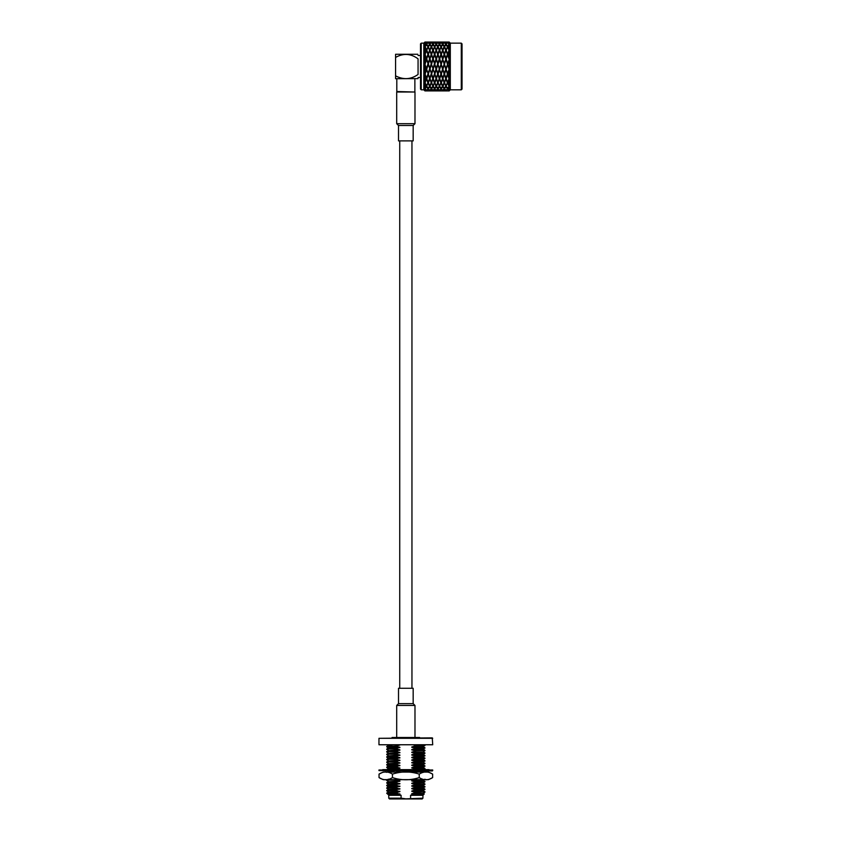 <?xml version="1.0" encoding="UTF-8"?>
<svg xmlns="http://www.w3.org/2000/svg" width="841" height="841" viewBox="0 0 841 841"><rect width="100%" height="100%" fill="white"/><g stroke="black" fill="none" stroke-linecap="round" stroke-linejoin="round"><path stroke-width="1.26" d="M399.738 688.274L399.738 140.878M444.353 42.439L442.965 42.05L445.741 42.05L444.353 42.439L442.965 44.163L444.353 46.297L444.353 47.905M442.955 42.092L441.346 42.586L442.734 43.879L444.122 42.586L442.503 42.092M442.734 49.598L444.122 46.718L442.734 44.468L441.346 46.718L442.734 51.112M441.115 53.635L439.727 50.134L441.115 47.159L442.503 50.134L441.115 55.001M439.496 58.239L440.884 54.266L439.496 50.681L438.108 54.266L439.496 59.385L437.877 54.907L436.49 58.933L437.877 64.084L436.49 58.933M442.734 58.239L441.346 54.266L442.734 50.681L444.122 54.266L439.496 68.878L434.639 54.907L433.02 59.385L431.401 54.907L429.783 59.385L428.164 54.907L426.545 59.385L424.926 54.907L424.926 42.05L423.822 43.154L421.236 43.154L420.5 43.879L420.5 89.083L421.236 89.819L421.236 43.154M437.635 63.927L434.639 73.335L428.605 56.147M434.639 73.335L429.783 59.385L428.164 64.084L425.357 56.147M445.972 58.239L444.584 54.266L445.972 50.681L447.359 54.266L441.115 73.577L439.265 69.036L436.258 78.055L433.02 68.878L431.401 73.577L432.579 76.815L426.545 59.385L424.926 64.084L426.545 68.878L424.926 64.084M431.401 74.723L432.779 78.697L431.401 82.281L430.014 78.697L431.401 73.577L428.395 63.927L431.401 73.335L429.783 78.055L426.313 69.036L424.926 64.662L424.926 54.907M429.783 79.327L428.395 82.828L429.783 85.803L431.17 82.828L429.783 77.961M428.164 83.364L429.551 86.245L428.164 88.494L426.776 86.245L428.164 81.85M426.545 90.523L425.157 90.912L427.922 90.912L426.545 90.523L427.922 88.799L426.545 86.665L426.545 85.057M446.193 42.092L444.584 42.586L445.972 43.879L447.359 42.586L445.741 42.092M447.591 42.439L446.203 42.05L448.978 42.05L447.591 42.439L446.203 44.163L447.591 46.297L447.591 47.905M426.545 90.218L425.157 88.799L426.545 86.665M424.926 89.093L424.926 90.912L426.313 90.376L424.926 89.093L424.926 64.662M434.639 74.723L433.252 78.697L434.639 82.281L436.027 78.697L434.639 73.577L433.02 78.055L432.579 76.815M436.258 68.31L431.843 56.147M448.978 58.933L448.032 56.147L449.21 59.385L442.734 78.055L441.115 73.577L439.496 78.055L433.02 59.385L431.401 64.084L433.02 68.878L434.639 64.084L433.252 69.036M436.027 69.036L434.639 64.662M448.978 69.036L447.591 64.084L449.21 68.878L445.972 78.055L438.319 56.147M445.972 43.879L445.972 45.498M444.353 46.297L445.741 44.163L444.353 42.744M445.972 49.598L444.584 46.718L445.972 44.468L447.359 46.718L445.972 51.112M444.353 53.635L445.741 50.134L444.353 47.159L442.965 50.134L444.353 55.001M461.299 89.819L461.299 43.154L462.035 43.879L462.035 89.083L461.299 89.819L450.303 89.819L450.303 43.154L449.21 42.05L449.21 78.055L441.115 54.907L437.877 64.084L439.496 68.31M442.503 58.933L441.767 56.704M439.265 69.036L437.877 64.084L436.258 68.878L437.877 73.335M437.635 74.029L436.258 68.878L434.639 73.577L435.817 76.815M433.02 79.327L434.408 82.828L433.02 85.803L431.633 82.828L433.02 77.961M431.401 83.364L430.014 86.245L431.401 88.494L432.779 86.245L431.401 81.85M429.783 90.523L428.395 90.912L431.17 90.912L429.783 90.523L428.395 88.799L429.783 86.665L429.783 85.057M428.384 90.87L429.551 90.376L428.164 89.093L428.164 87.464M447.591 46.297L448.978 44.163L447.591 42.744M449.21 43.879L447.822 42.586L449.21 42.061M427.932 90.87L426.776 90.376L428.164 89.093M429.783 90.218L431.17 88.799L429.783 86.665M441.115 63.201L439.727 58.933M440.884 63.927L439.496 59.637L440.673 56.147M447.591 53.635L446.203 50.134L447.591 47.159L448.978 50.134L447.591 55.001M444.122 63.927L442.734 59.385L444.353 63.201M441.115 74.723L439.727 78.697L441.115 82.281L442.503 78.697L439.496 69.761L441.115 73.335M437.877 74.723L439.265 78.697L437.877 82.281L436.49 78.697L437.877 73.577L439.055 76.815M436.258 79.327L434.871 82.828L436.258 85.803L437.635 82.828L436.258 77.961M434.639 83.364L436.027 86.245L434.639 88.494L433.252 86.245L434.639 81.85M433.02 90.523L431.633 90.912L434.408 90.912L433.02 90.523L434.408 88.799L433.02 86.665L433.02 85.057M431.622 90.87L430.014 90.376L431.401 89.093L431.401 87.464M433.02 90.218L431.633 88.799L433.02 86.665M431.17 90.87L432.779 90.376L431.401 89.093M442.503 69.036L441.115 64.084L442.734 68.31M449.21 59.385L447.591 64.084L444.353 54.907L442.965 58.933M445.741 58.933L444.784 56.147M449.21 49.598L447.822 46.718L449.21 44.468M449.21 58.239L447.822 54.266L449.21 50.681M448.032 56.147L447.591 54.907L444.353 64.084L445.972 68.31M445.741 69.036L444.353 64.084L442.734 68.878L444.353 73.335M444.122 74.029L442.734 68.878L441.115 73.577L442.082 76.258M439.496 79.327L440.884 82.828L439.496 85.803L438.108 82.828L439.496 77.961M437.877 83.364L436.49 86.245L437.877 88.494L439.265 86.245L437.877 81.85M436.258 90.523L434.871 90.912L437.635 90.912L436.258 90.523L434.871 88.799L436.258 86.665L436.258 85.057M434.639 89.093L433.252 90.376L436.027 90.376L434.639 89.093L434.639 87.464M436.258 90.218L437.635 88.799L436.258 86.665M447.591 63.201L446.203 58.933M447.359 63.927L445.972 59.637L447.149 56.147M447.591 74.723L446.203 78.697L447.591 82.281L448.978 78.697L445.972 69.761L447.591 73.335M444.353 74.723L445.741 78.697L444.353 82.281L442.965 78.697L444.353 73.577L445.53 76.815M442.734 79.327L441.346 82.828L442.734 85.803L444.122 82.828L442.734 77.961M441.115 83.364L442.503 86.245L441.115 88.494L439.727 86.245L441.115 81.85M439.496 90.523L438.108 90.912L440.884 90.912L439.496 90.523L440.884 88.799L439.496 86.665L439.496 85.057M438.098 90.87L436.49 90.376L437.877 89.093L437.877 87.464M439.496 90.218L438.108 88.799L439.496 86.665M437.646 90.87L439.265 90.376L437.877 89.093M449.21 68.31L447.591 64.084L443.175 76.815M448.768 76.815L447.591 73.577L449.21 68.878M445.972 79.327L447.359 82.828L445.972 85.803L444.584 82.828L445.972 77.961M444.353 83.364L442.965 86.245L444.353 88.494L445.741 86.245L444.353 81.85M442.734 90.523L441.346 90.912L444.122 90.912L442.734 90.523L441.346 88.799L442.734 86.665L442.734 85.057M441.336 90.87L442.503 90.376L441.115 89.093L441.115 87.464M440.884 90.87L439.727 90.376L441.115 89.093M442.734 90.218L444.122 88.799L442.734 86.665M447.591 83.364L448.978 86.245L447.591 88.494L446.203 86.245L447.591 81.85M445.972 90.523L444.584 90.912L447.359 90.912L445.972 90.523L447.359 88.799L445.972 86.665L445.972 85.057M444.353 89.093L445.741 90.376L442.965 90.376L444.353 89.093L444.353 87.464M445.972 90.218L444.584 88.799L445.972 86.665M449.21 85.803L447.822 82.828L449.21 79.327L449.21 90.218L447.822 88.799L449.21 86.665M447.811 90.87L448.978 90.376L447.591 89.093L447.591 87.464M447.359 90.87L446.203 90.376L447.591 89.093M426.765 42.092L425.157 42.586L426.545 43.879L427.922 42.586L426.313 42.092M428.164 42.439L426.776 42.05L429.551 42.05L428.164 42.439L426.776 44.163L428.164 46.297L428.164 47.905M424.926 46.297L426.313 44.163L424.926 42.744M426.545 43.879L426.545 45.498M433.241 42.092L431.633 42.586L433.02 43.879L434.408 42.586L432.789 42.092M429.783 43.879L428.395 42.586L431.17 42.586L429.783 43.879L429.783 45.498M428.164 46.297L429.551 44.163L428.164 42.744M424.926 53.635L426.313 50.134L424.926 47.159M426.545 49.598L425.157 46.718L426.545 44.468L427.922 46.718L426.545 51.112M431.401 42.439L430.014 42.05L432.779 42.05L431.401 42.439L430.014 44.163L431.401 46.297L431.401 47.905M434.639 42.439L433.252 42.05L436.027 42.05L434.639 42.439L433.252 44.163L434.639 46.297L434.639 47.905M429.783 49.598L431.17 46.718L429.783 44.468L428.395 46.718L429.783 51.112M428.164 53.635L426.776 50.134L428.164 47.159L429.551 50.134L428.164 55.001M426.545 58.239L427.922 54.266L426.545 50.681L425.157 54.266L426.545 59.385L427.722 56.147M433.02 43.879L433.02 45.498M431.401 46.297L432.779 44.163L431.401 42.744M436.479 42.092L434.871 42.586L436.258 43.879L437.635 42.586L436.027 42.092M436.258 43.879L436.258 45.498M434.639 46.297L436.027 44.163L434.639 42.744M433.02 49.598L431.633 46.718L433.02 44.468L434.408 46.718L433.02 51.112M431.401 53.635L432.779 50.134L431.401 47.159L430.014 50.134L431.401 55.001M429.783 58.239L428.395 54.266L429.783 50.681L431.17 54.266L429.783 59.385L430.96 56.147M429.551 58.933L428.164 63.201L426.776 58.933M428.164 63.201L426.545 68.878L428.164 73.577L426.545 68.878L424.926 73.577L426.103 76.815L424.926 73.577M437.877 42.439L436.49 42.05L439.265 42.05L437.877 42.439L436.49 44.163L437.877 46.297L437.877 47.905M441.115 42.439L439.727 42.05L442.503 42.05L441.115 42.439L439.727 44.163L441.115 46.297L441.115 47.905M439.496 43.879L440.884 42.586L438.108 42.586L439.496 43.879L439.496 45.498M436.258 49.598L437.635 46.718L436.258 44.468L434.871 46.718L436.258 51.112M434.639 53.635L433.252 50.134L434.639 47.159L436.027 50.134L434.639 55.001M433.02 58.239L434.408 54.266L433.02 50.681L431.633 54.266L433.02 59.385L434.198 56.147M432.779 58.933L431.401 63.201L430.014 58.933M431.401 63.201L428.164 73.577L429.341 76.815M424.926 82.281L426.313 78.697L424.926 74.723M428.164 74.723L426.776 78.697L428.164 82.281L429.551 78.697L428.164 73.577L426.545 78.055L426.103 76.815M437.877 46.297L439.265 44.163L437.877 42.744M442.734 43.879L442.734 45.498M441.115 46.297L442.503 44.163L441.115 42.744M439.496 49.598L438.108 46.718L439.496 44.468L440.884 46.718L439.496 51.112M437.877 53.635L439.265 50.134L437.877 47.159L436.49 50.134L437.877 55.001M436.258 58.239L434.871 54.266L436.258 50.681L437.635 54.266L436.258 59.385L435.07 56.147M424.926 88.494L426.313 86.245L424.926 83.364M426.545 79.327L427.922 82.828L426.545 85.803L425.157 82.828L426.545 77.961M436.027 58.933L434.639 63.201L433.252 58.933M434.639 63.201L437.436 56.147M423.822 43.154L423.822 89.819L421.236 89.819M449.21 78.055L449.21 79.327M449.21 90.218L449.21 90.912L447.822 90.912L449.21 90.523M449.21 59.637L447.822 63.927M449.21 69.761L447.822 74.029M447.591 64.662L446.203 69.036M445.972 59.637L444.584 63.927M443.911 56.147L436.7 76.815M447.359 74.029L446.413 76.815M445.972 69.761L444.584 74.029M444.353 64.662L442.965 69.036M442.734 59.637L441.346 63.927M442.734 69.761L441.346 74.029M441.115 64.662L439.727 69.036M439.496 59.637L438.108 63.927M439.265 58.933L437.877 63.201M440.884 74.029L439.927 76.815M439.496 69.761L438.108 74.029M437.877 64.662L436.49 69.036M436.258 59.637L434.871 63.927M424.926 42.05L426.313 42.05L424.926 42.439M436.258 69.761L434.871 74.029M434.408 63.927L433.02 68.31M433.02 59.637L431.633 63.927M434.408 74.029L433.462 76.815M433.02 69.761L431.633 74.029M432.779 69.036L431.401 73.335M431.401 64.662L430.014 69.036M431.17 63.927L429.783 68.31M429.783 59.637L428.395 63.927M431.17 74.029L430.214 76.815M429.783 69.761L428.395 74.029M429.551 69.036L428.164 73.335M428.164 64.662L426.776 69.036M427.922 63.927L426.545 68.31M426.545 59.637L425.157 63.927M426.313 58.933L424.926 63.201M427.922 74.029L426.986 76.815M426.545 69.761L425.157 74.029M426.313 69.036L424.926 73.335M418.061 78.623L395.575 78.697L395.575 75.848C403.375 79.969 410.871 79.517 418.061 74.471C418.061 80.011 418.061 80.011 418.061 74.471L418.061 58.828C418.061 53.015 418.061 53.015 418.061 58.828C410.85 53.509 403.365 53.046 395.575 57.419L395.575 75.848M395.575 54.266L395.575 57.419L395.575 54.266L417.809 54.266L395.575 54.266M414.392 92.016L396.805 91.522L396.805 78.697M414.876 91.522L414.876 78.697M396.7 92.016L414.981 92.016L414.981 123.69L396.7 123.69L396.7 92.016M413.173 125.498L413.173 140.878L398.508 140.878L398.508 125.498L413.173 125.498L414.981 123.69M413.173 703.644L398.508 703.644L398.508 688.274L413.173 688.274L413.173 703.644L414.981 705.452L396.7 705.452L396.7 737.137M414.981 705.452L414.981 737.137M392.032 737.872L419.648 737.872M392.032 737.504L419.648 737.504M423.307 790.508L411.775 791.339L415.643 792.222L411.775 793.925L423.307 793.42L424.253 793.967L422.939 795.281L422.939 798.172L405.846 798.845L401.094 798.172L401.094 795.281L398.739 794.493L390.361 794.924M414.76 793.694C427.617 793.883 427.196 794.072 413.478 794.272L410.587 795.281L422.939 795.281M388.374 794.724L388.742 795.281L401.094 795.281M414.077 745.2L423.78 745.326M415.643 745.599L424.968 745.2M424.957 747.754L423.296 746.797L411.775 747.313L415.643 748.196L424.968 747.765L423.296 749.079L411.775 749.573L415.643 748.532L424.957 748.122M423.307 749.394L411.775 749.899L415.643 750.782L423.076 750.54L424.968 750.361L423.307 749.068M415.643 750.782L424.968 750.361M415.643 751.118L411.775 752.159L423.307 751.991L411.775 752.495L415.643 753.378L424.968 753.284L423.296 754.261L411.775 754.745L415.643 753.704L424.957 753.294M424.957 755.523L423.296 754.566L411.775 755.081L415.643 755.964L424.968 755.533L423.296 756.847L411.775 757.342L415.643 756.301L424.957 755.891M424.957 758.109L423.296 757.152L411.775 757.678L415.643 758.55L424.968 758.13L423.296 759.444L411.775 759.928L415.643 758.887L424.957 758.477M423.307 759.759L411.775 760.264L415.643 761.147L423.076 760.905L424.968 760.716L423.307 759.434M415.643 761.147L424.968 760.716M423.307 762.02L411.775 762.85L415.643 763.733L424.957 763.292L423.296 764.616L411.775 765.11L415.643 764.07L424.957 763.66M424.957 765.878L423.296 764.921L411.775 765.447L415.643 766.319L424.968 765.899L423.296 767.213L411.775 767.696L415.643 766.656L424.957 766.246M424.957 768.474L423.296 767.507L411.775 768.033L415.643 768.916L424.957 768.474L423.296 769.799M415.643 768.916L424.957 768.842M413.436 770.955L415.643 771.502L424.768 770.955M415.643 771.502L424.968 771.081M415.643 779.607L411.775 780.648L423.307 780.48L411.775 780.984L415.643 781.857L424.968 781.773L423.296 782.75L411.775 783.234L415.643 782.193L424.957 781.783M423.307 782.74L411.775 783.57L415.643 784.453L424.957 784.012L423.296 785.336L411.775 785.82L415.643 784.79L424.957 784.38M424.957 786.598L423.296 785.641L411.775 786.156L415.643 787.039L424.968 786.619L423.296 787.922L411.775 788.416L415.643 787.376L424.957 786.966M423.307 788.248L411.775 788.753L415.643 789.625L423.076 789.394L424.968 789.205L423.307 787.922M415.643 789.625L424.968 789.205M398.739 794.493L388.384 794.703L387.123 793.652L388.269 793.252L386.713 793.252L396.048 792.664L399.906 791.623L396.048 790.414L386.713 790.834L399.906 789.037L396.048 787.817L386.713 788.248L399.906 786.451L396.048 785.231L386.713 785.652L399.906 783.854L396.048 782.645L386.713 783.066L399.906 781.268L396.048 780.049L386.723 780.122L396.258 779.649M386.723 793.074L388.384 792.117L399.906 791.623M415.643 792.222L424.968 791.791L423.296 790.824M386.723 790.487L388.384 789.52L399.906 789.037M386.723 785.673L388.374 786.945L399.906 786.451M386.723 785.305L388.384 784.348L399.906 783.854M386.723 782.719L388.384 781.752L399.906 781.268M396.048 772.08L399.906 770.903M386.723 772.353L388.384 771.397L393.998 771.071M390.844 769.631L396.048 769.357L399.906 767.98L396.048 767.097L386.723 767.181L396.048 766.771L399.906 765.394L396.048 764.511L386.723 764.585L396.048 764.175L399.906 762.798L396.048 761.925L386.713 762.009L396.048 761.589L399.906 760.211L396.048 759.328L386.713 759.423L396.048 758.992L399.906 757.625L396.048 756.742L386.723 756.816L396.048 756.406L399.906 755.029L396.048 754.156L386.713 754.24L396.048 753.82L399.906 752.443L396.048 751.56L386.713 751.654L396.048 751.223L399.906 749.857L396.048 748.974L386.713 749.068L396.048 748.637L399.906 747.26L396.048 746.388L386.713 746.472L396.048 746.051L399.906 745.01M386.723 769.767L388.384 768.811L399.906 768.317M388.374 766.235L399.906 765.731M386.723 764.585L388.384 763.628L399.906 763.134M386.723 761.999L388.384 761.031L399.906 760.548M386.723 757.184L388.374 758.456L399.906 757.962M386.723 756.816L388.384 755.859L399.906 755.365M386.723 754.23L388.384 753.263L399.906 752.779M386.723 751.633L388.384 750.677L399.906 750.193M386.723 746.829L388.374 748.101L399.906 747.596M386.723 746.461L388.384 745.494L391.906 745.252M388.374 792.117L399.906 791.286M415.643 789.962L411.775 791.003L421.583 790.687L424.957 789.552M388.374 789.531L399.906 788.7M388.384 789.226L386.713 788.248M388.374 786.619L399.906 786.114M388.374 784.348L399.906 783.518M388.374 781.762L399.906 780.932M415.643 771.838L414.865 772.08M415.643 769.252L414.361 769.631M386.723 767.539L388.384 768.506L399.906 767.98M386.723 767.181L388.374 765.899L399.906 765.394M388.374 763.639L399.906 762.798M415.643 761.483L411.775 762.514L421.583 762.198L424.957 761.063M388.374 761.042L399.906 760.211M388.384 760.737L386.713 759.759M388.374 758.13L399.906 757.625M388.374 755.87L399.906 755.029M388.374 753.273L399.906 752.443M388.374 750.687L399.906 749.857M388.384 750.372L386.713 749.394M388.374 747.765L399.906 747.26M415.643 745.935L411.775 746.976L421.583 746.661L424.957 745.525M411.775 793.599L423.307 793.42M399.906 794.219L396.048 793L388.269 793.252M388.374 794.388L399.906 793.883M415.643 792.558L424.968 791.791M388.742 795.281L388.742 798.172L401.094 798.172M410.587 795.281L410.587 798.172M388.742 798.172L389.52 798.95L422.161 798.95L422.939 798.172M411.775 793.925L413.478 794.272M432.716 738.314L378.965 738.314L378.965 744.758L432.716 744.758L432.274 737.872L378.965 738.314M432.716 744.758L378.965 744.758M429.047 769.631L382.739 769.631M420.836 769.631L428.942 769.631M414.75 769.631L416.726 769.631M407.307 769.631L408.053 769.631M394.955 769.631L396.931 769.631M432.348 770.955L378.965 770.587L432.348 770.955M432.642 774.119L428.5 772.08L383.181 772.08L379.039 774.119L379.039 777.599C383.517 780.49 387.985 780.49 392.442 777.599C401.367 780.48 410.292 780.48 419.239 777.599C423.717 780.49 428.185 780.49 432.642 777.599L432.642 774.119C428.164 771.239 423.696 771.239 419.239 774.119L419.239 777.599M432.642 777.599L428.5 779.649L383.181 779.649L379.039 777.599M419.239 774.119C410.313 771.239 401.388 771.239 392.442 774.119L392.442 777.599M392.442 774.119C387.964 771.239 383.496 771.239 379.039 774.119M432.716 770.587L432.716 769.999L378.965 769.999L378.965 770.587M411.953 688.274L411.953 140.878M418.061 77.477L420.5 77.477M418.061 55.485L420.5 55.485M450.303 43.154L461.299 43.154M423.822 89.819L424.926 90.912M450.303 89.819L449.21 90.912M398.508 125.498L396.7 123.69M398.508 703.644L396.7 705.452M386.723 787.891L388.384 786.934M423.296 783.045L424.957 784.012M423.296 780.459L424.957 781.426M386.723 780.122L388.384 779.165M423.296 762.335L424.957 763.292M386.723 759.412L388.384 758.445M423.296 751.97L424.957 752.937M386.723 749.047L388.384 748.091M388.384 791.812L386.723 790.855M388.384 784.043L386.723 783.076M388.384 781.457L386.723 780.49M424.957 779.197L423.296 780.154M424.957 771.428L423.296 772.385M388.384 765.909L386.723 764.953M388.384 763.323L386.723 762.367M388.384 755.554L386.723 754.598M388.384 752.968L386.723 752.001M424.957 750.708L423.296 751.665M424.957 792.148L423.296 793.105"/></g></svg>
